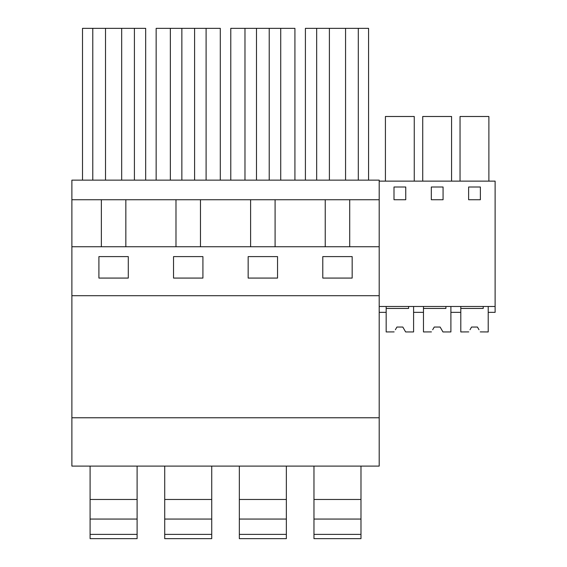 <?xml version="1.0" encoding="UTF-8"?>
<svg xmlns="http://www.w3.org/2000/svg" width="567" height="567" viewBox="0 0 567 567"><rect width="100%" height="100%" fill="white"/><g stroke="black" fill="none" stroke-linecap="round" stroke-linejoin="round"><path stroke-width="0.85" d="M71.881 199.733L71.881 417.773L379.195 417.773L379.195 180.143L71.881 180.143L71.881 199.733L379.195 199.733M125.839 246.744L125.839 199.733M145.669 180.143L145.669 28.35L82.506 28.35L82.506 180.143M92.782 180.143L92.782 28.35M134.407 180.143L134.407 28.35M121.678 180.143L121.678 28.35M105.519 180.143L105.519 28.35M101.358 246.744L101.358 199.733M98.913 278.078L98.913 256.596L128.291 256.596L128.291 278.078L98.913 278.078M379.195 417.773L379.195 466.109L71.881 466.109L71.881 417.773M175.983 246.744L175.983 199.733M71.881 246.744L379.195 246.744M71.881 295.705L379.195 295.705M202.915 278.078L202.915 256.596L173.537 256.596L173.537 278.078L202.915 278.078M248.162 278.078L248.162 256.596L277.539 256.596L277.539 278.078L248.162 278.078M322.786 256.596L352.164 256.596L352.164 278.078L322.786 278.078L322.786 256.596M325.231 246.744L325.231 199.733M275.087 246.744L275.087 199.733M349.711 246.744L349.711 199.733M368.571 180.143L368.571 28.35L305.407 28.35L305.407 180.143M345.558 180.143L345.558 28.35M329.399 180.143L329.399 28.35M316.67 180.143L316.67 28.35M358.294 180.143L358.294 28.35M200.463 246.744L200.463 199.733M220.301 180.143L220.301 28.35L156.152 28.35L156.152 180.143M181.858 180.143L181.858 28.35M170.355 180.143L170.355 28.35M206.097 180.143L206.097 28.35M194.594 180.143L194.594 28.35M250.607 246.744L250.607 199.733M294.925 180.143L294.925 28.35L230.776 28.35L230.776 180.143M256.482 180.143L256.482 28.35M244.979 180.143L244.979 28.35M280.722 180.143L280.722 28.35M269.219 180.143L269.219 28.35M379.195 306.478L495.119 306.478L495.119 181.128L379.195 181.128M495.119 306.478L495.119 312.353L488.215 312.353L488.215 306.478L488.215 331.943L480.235 331.901M432.919 329.342L434.251 327.046L440.127 327.046L442.955 331.943L450.9 331.943L450.9 306.478L450.9 312.353L460.794 312.353L460.794 306.478M455.811 312.353L460.794 312.353M460.043 181.128L460.043 116.49L488.882 116.49L488.882 181.128M468.626 199.733L480.377 199.733L480.377 187.004L468.626 187.004L468.626 199.733M394.001 187.004L394.001 199.733L405.752 199.733L405.752 187.004L394.001 187.004M443.068 187.004L431.317 187.004L431.317 199.733L443.068 199.733L443.068 187.004M395.61 329.342L396.935 327.046L402.811 327.046L405.639 331.943L413.591 331.943L413.591 306.478L413.591 312.353L423.478 312.353L423.478 306.478M422.727 181.128L422.727 116.49L451.573 116.49L451.573 181.128M385.418 181.128L385.418 116.49L414.257 116.49L414.257 181.128M379.195 312.353L386.17 312.353L386.17 306.478M90.096 534.39L137.108 534.39L137.108 538.65L90.096 538.65L90.096 499.477L137.108 499.477L137.108 466.109M90.096 499.477L90.096 466.109M137.108 534.39L137.108 499.477M90.096 519.06L137.108 519.06M164.721 534.39L211.732 534.39L211.732 538.65L164.721 538.65L164.721 499.477L211.732 499.477L211.732 466.109M164.721 499.477L164.721 466.109M211.732 534.39L211.732 499.477M164.721 519.06L211.732 519.06M239.345 534.39L286.356 534.39L286.356 538.65L239.345 538.65L239.345 499.477L286.356 499.477L286.356 466.109M239.345 499.477L239.345 466.109M286.356 534.39L286.356 499.477M239.345 519.06L286.356 519.06M313.969 534.39L360.981 534.39L360.981 538.65L313.969 538.65L313.969 499.477L360.981 499.477L360.981 466.109M313.969 499.477L313.969 466.109M360.981 534.39L360.981 499.477M313.969 519.06L360.981 519.06M408.587 306.478L408.587 308.441L386.17 308.441L386.17 331.943L394.136 331.901M404.37 329.746L405.611 331.901M404.136 329.342L402.811 327.046L396.935 327.046L402.811 327.046L396.935 327.046L395.376 329.746M445.903 306.478L445.903 308.441L423.478 308.441L423.478 331.943L431.444 331.901M441.452 329.342L440.127 327.046L434.251 327.046L440.127 327.046L434.251 327.046L432.685 329.746M442.947 331.943L441.686 329.746M470.234 329.342L471.56 327.046L477.435 327.046L478.995 329.746M483.212 306.478L483.212 308.441L460.794 308.441L460.794 331.943L468.76 331.901M478.761 329.342L477.435 327.046L471.56 327.046L477.435 327.046L471.56 327.046L470 329.746"/></g></svg>
